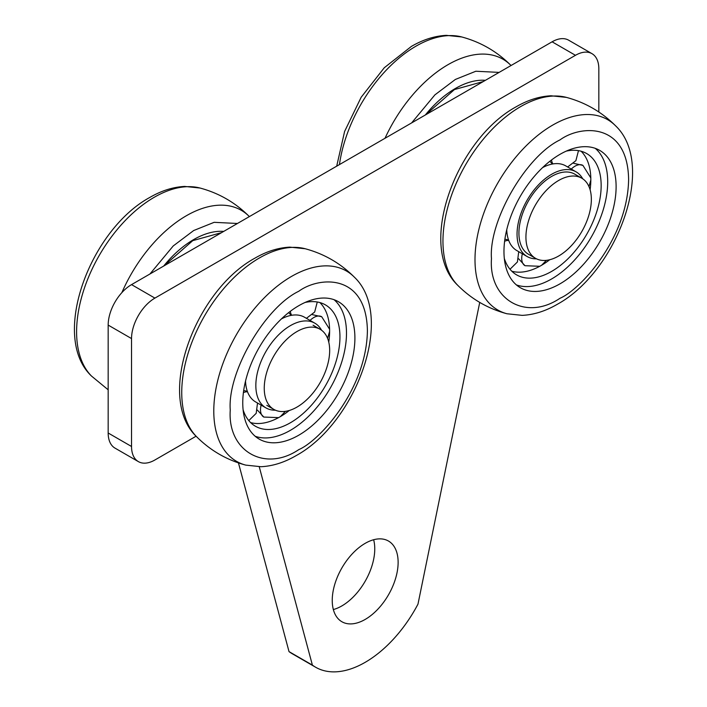 <?xml version="1.0" encoding="UTF-8"?>
<svg xmlns="http://www.w3.org/2000/svg" width="707" height="707" viewBox="0 0 707 707"><rect width="100%" height="100%" fill="white"/><g stroke="black" fill="none" stroke-linecap="round" stroke-linejoin="round"><path stroke-width="1.06" d="M425.331 114.994A85.909 49.596 -60 0 1 455.37 88.49A85.909 49.596 -60 0 1 485.4 80.315M163.653 266.079A85.909 49.596 -60 0 1 193.691 239.567A85.909 49.596 -60 0 1 223.721 231.401M560.041 139.88C525.973 156.141 488.51 221.008 491.471 258.656C488.51 299.697 525.964 321.332 560.041 298.248C580.102 289.843 627.675 238.621 628.611 179.472C627.675 121.401 580.102 125.121 560.041 139.88M560.041 283.807A79.299 45.787 -60 0 1 520.387 287.74A79.299 45.787 -60 0 1 508.236 224.19A79.299 45.787 -60 0 1 560.041 154.312A79.299 45.787 -60 0 1 599.686 150.388A79.299 45.787 -60 0 1 611.847 213.929A79.299 45.787 -60 0 1 560.041 283.807M516.41 284.921A79.299 45.787 120 0 0 551.628 278.956A79.299 45.787 120 0 0 602.223 212.913A79.299 45.787 120 0 0 595.259 148.346M511.824 271.223A70.046 40.44 120 0 0 541.297 265.434A70.046 40.44 120 0 0 547.536 261.378A70.046 40.44 120 0 0 549.719 259.743M566.28 151.112A70.046 40.44 -60 0 1 586.651 153.543A70.046 40.44 -60 0 1 597.388 209.67A70.046 40.44 -60 0 1 551.628 271.4A70.046 40.44 -60 0 1 516.605 274.873A70.046 40.44 -60 0 1 504.312 258.444M590.106 189.785A70.046 40.44 120 0 0 590.433 187.081A70.046 40.44 120 0 0 581.101 151.218M506.742 229.713A48.898 28.236 120 0 0 516.844 250.587L527.175 256.553A48.898 28.236 120 0 0 536.507 258.842M582.727 178.791A48.898 28.236 120 0 0 576.081 171.854A48.898 28.236 120 0 0 551.628 174.275A48.898 28.236 120 0 0 519.68 217.367A48.898 28.236 120 0 0 527.175 256.553M576.081 171.854L565.75 165.889A48.898 28.236 120 0 0 542.614 167.586M298.831 291.231C264.754 307.492 227.3 372.359 230.252 409.998C227.3 451.048 264.754 472.674 298.831 449.59C318.884 441.195 366.465 389.972 367.401 330.823C366.465 272.752 318.884 276.464 298.831 291.231M298.831 435.159A79.299 45.787 -60 0 1 259.177 439.091A79.299 45.787 -60 0 1 247.026 375.541A79.299 45.787 -60 0 1 298.831 305.663A79.299 45.787 -60 0 1 338.476 301.739A79.299 45.787 -60 0 1 350.637 365.28A79.299 45.787 -60 0 1 298.831 435.159M255.192 436.272A79.299 45.787 120 0 0 290.418 430.307A79.299 45.787 120 0 0 341.013 364.264A79.299 45.787 120 0 0 334.049 299.697M250.605 422.574A70.046 40.44 120 0 0 280.087 416.785A70.046 40.44 120 0 0 286.326 412.729A70.046 40.44 120 0 0 289.287 410.484M305.07 302.463A70.046 40.44 -60 0 1 325.441 304.894A70.046 40.44 -60 0 1 336.178 361.021A70.046 40.44 -60 0 1 290.418 422.751A70.046 40.44 -60 0 1 255.395 426.224A70.046 40.44 -60 0 1 243.102 409.795M328.755 342.108A70.046 40.44 120 0 0 329.223 338.432A70.046 40.44 120 0 0 319.891 302.569M245.532 381.064A48.898 28.236 120 0 0 255.634 401.938L265.965 407.904A48.898 28.236 120 0 0 275.412 410.193M321.57 330.249A48.898 28.236 120 0 0 314.871 323.205A48.898 28.236 120 0 0 290.418 325.627A48.898 28.236 120 0 0 258.47 368.718A48.898 28.236 120 0 0 265.965 407.904M314.871 323.205L304.531 317.24A48.898 28.236 120 0 0 281.404 318.928M296.958 407.099A46.255 26.707 -60 0 1 273.83 409.397A46.255 26.707 -60 0 1 266.742 372.324A46.255 26.707 -60 0 1 296.958 331.565A46.255 26.707 -60 0 1 320.085 329.268A46.255 26.707 -60 0 1 327.182 366.341A46.255 26.707 -60 0 1 296.958 407.099M373.65 539.733A46.591 26.901 -60 0 1 341.817 605.943A46.591 26.901 -60 0 1 333.351 609.549M365.183 543.347A46.591 26.901 -60 0 1 388.479 541.041A46.591 26.901 -60 0 1 395.62 578.37A46.591 26.901 -60 0 1 365.183 619.429A46.591 26.901 -60 0 1 341.888 621.736A46.591 26.901 -60 0 1 334.747 584.406A46.591 26.901 -60 0 1 365.183 543.347M479.726 302.41L417.978 604.14A99.13 57.232 -60 0 1 365.183 662.326A99.13 57.232 -60 0 1 315.622 667.231A99.13 57.232 -60 0 1 312.388 665.101L289.022 651.615A99.13 57.232 120 0 0 292.256 653.745L315.622 667.231M552.096 41.81L575.463 55.305A33.043 19.08 -60 0 1 591.98 53.661L568.614 40.175A33.043 19.08 120 0 0 552.096 41.81L131.537 284.621A33.043 19.08 120 0 0 108.171 325.087L108.171 433.002A33.043 19.08 120 0 0 115.02 448.132L138.386 461.618A33.043 19.08 -60 0 1 131.537 446.488L108.171 433.002M238.453 462.908L289.022 651.615M575.463 55.305L154.904 298.107L131.537 284.621M591.98 53.661A33.043 19.08 -60 0 1 598.829 68.791L598.829 111.998M259.239 466.761L312.388 665.101M138.386 461.618A33.043 19.08 -60 0 0 154.904 459.983L196.095 436.201M108.171 325.087L131.537 338.573L131.537 446.488M131.537 338.573A33.043 19.08 -60 0 1 154.904 298.107M535.508 258.311L528.5 254.264A46.255 26.707 -60 0 1 521.413 217.199A46.255 26.707 -60 0 1 551.628 176.432A46.255 26.707 -60 0 1 574.756 174.143L581.764 178.191A46.255 26.707 -60 0 1 588.86 215.264A46.255 26.707 -60 0 1 558.636 256.022A46.255 26.707 -60 0 1 535.508 258.311A46.255 26.707 -60 0 1 528.421 221.247A46.255 26.707 -60 0 1 558.636 180.479A46.255 26.707 -60 0 1 581.764 178.191M336.691 166.172L344.618 131.414L361.162 97.266L384.272 67.748L411.377 46.423C423.042 39.636 434.708 35.942 446.356 35.35L461.742 36.958A109.885 63.444 120 0 0 415.981 46.167A109.885 63.444 120 0 0 339.448 164.581M385.006 138.28A109.885 63.444 -60 0 1 448.026 64.664A109.885 63.444 -60 0 1 510.825 65.3L511.037 65.512M411.615 122.921L434.902 94.871L455.37 79.449L475.838 71.239L499.115 72.397M425.596 114.843L454.433 89.568L483.27 81.552M91.503 376.062C49.976 336.85 89.966 230.049 149.698 197.5C161.364 190.713 173.029 187.019 184.677 186.427L200.054 188.035A109.885 63.444 120 0 0 154.303 197.244A109.885 63.444 120 0 0 85.043 286.273A109.885 63.444 120 0 0 91.503 376.062L108.171 389.796M121.869 292.618A109.885 63.444 -60 0 1 186.348 215.75A109.885 63.444 -60 0 1 249.147 216.377L249.359 216.598M149.937 273.998L173.224 245.956L193.691 230.526L214.15 222.325L237.437 223.483M163.918 265.929L192.755 240.645L221.591 232.63M457.853 285.416C471.693 299.229 488.06 308.676 506.946 313.758A109.885 63.444 -60 0 1 478.816 229.695A109.885 63.444 -60 0 1 552.697 125.104A109.885 63.444 -60 0 1 615.497 125.731C601.657 111.918 585.29 102.471 566.413 97.389A109.885 63.444 120 0 0 520.652 106.598A109.885 63.444 120 0 0 451.402 195.627A109.885 63.444 120 0 0 457.853 285.416C416.326 246.204 456.315 139.403 516.048 106.854C527.722 100.067 539.379 96.373 551.027 95.781L566.413 97.389M552.918 163.927A15.863 9.156 -60 0 1 551.548 159.959M571.265 169.079A15.863 9.156 -60 0 1 582.922 165.403L590.805 177.899M522.358 253.778A15.863 9.156 120 0 0 525.009 265.708L518.593 258.744M508.731 240.46A15.863 9.156 120 0 0 504.612 241.264M196.643 436.767C210.483 450.58 226.841 460.027 245.727 465.109A109.885 63.444 -60 0 1 217.606 381.046A109.885 63.444 -60 0 1 291.487 276.446A109.885 63.444 -60 0 1 354.287 277.082C340.447 263.26 324.08 253.822 305.194 248.74A109.885 63.444 120 0 0 259.442 257.949A109.885 63.444 120 0 0 190.183 346.978A109.885 63.444 120 0 0 196.643 436.767C155.116 397.555 195.105 290.754 254.838 258.205C266.504 251.409 278.169 247.724 289.817 247.132L305.194 248.74M291.708 315.278A15.863 9.156 -60 0 1 290.338 311.31M310.055 320.421A15.863 9.156 -60 0 1 321.712 316.745L329.595 329.25M261.148 405.129A15.863 9.156 120 0 0 263.799 417.059L257.383 410.095M247.521 391.811A15.863 9.156 120 0 0 243.402 392.606M510.825 65.3C496.986 51.487 480.619 42.04 461.742 36.958M249.147 216.377C235.307 202.564 218.94 193.117 200.054 188.035M506.946 313.758L522.173 315.366C533.865 314.809 545.583 311.115 557.302 304.293C617.034 271.744 657.024 164.943 615.497 125.731M549.869 161.258L552.423 164.015M567.624 166.976L575.878 160.692L578.485 150.644M573.677 163.326L582.922 165.403M590.831 180.038L588.975 186.621M546.414 260.344L541.642 265.24M539.777 266.283L525.009 265.708M508.554 239.991L504.895 239.152M510.012 269.243L517.409 261.97L518.726 251.674M245.727 465.109L260.954 466.717C272.655 466.152 284.364 462.466 296.092 455.644C355.815 423.095 395.814 316.294 354.287 277.082M288.65 312.609L291.213 315.357M306.414 318.327L314.668 312.034L317.275 301.995M312.467 314.677L321.712 316.745M329.612 331.389L327.562 338.335M285.416 411.341L280.423 416.591M278.567 417.634L263.799 417.059M247.344 391.342L243.685 390.503M248.793 420.594L256.199 413.321L257.516 403.025M266.822 405.35L273.83 409.397M313.077 325.22L320.085 329.268"/></g></svg>
